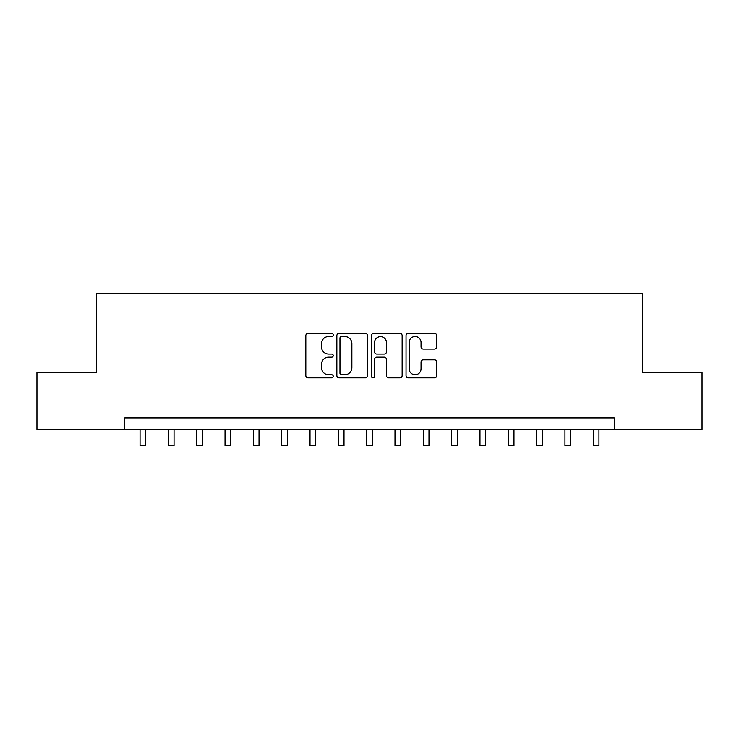 <?xml version="1.0" encoding="UTF-8"?>
<svg xmlns="http://www.w3.org/2000/svg" width="739" height="739" viewBox="0 0 739 739"><rect width="100%" height="100%" fill="white"/><g stroke="black" fill="none" stroke-linecap="round" stroke-linejoin="round"><path stroke-width="1.11" d="M333.243 334.933A1.561 1.561 0 0 0 331.691 333.381L308.052 333.381A2.226 2.226 0 0 0 305.826 335.598L305.826 375.643A2.226 2.226 0 0 0 308.052 377.86L331.691 377.86A1.561 1.561 0 0 0 333.243 376.308A1.561 1.561 0 0 0 331.691 374.747L328.624 374.747A7.122 7.122 0 0 1 321.511 367.634L321.511 364.299A7.122 7.122 0 0 1 328.624 357.177L331.691 357.177A1.561 1.561 0 0 0 333.243 355.616A1.561 1.561 0 0 0 331.691 354.064L328.624 354.064A7.122 7.122 0 0 1 321.511 346.942L321.511 343.607A7.122 7.122 0 0 1 328.624 336.494L331.691 336.494A1.561 1.561 0 0 0 333.243 334.933M434.504 349.057A2.226 2.226 0 0 0 436.731 346.831L436.731 335.598A2.226 2.226 0 0 0 434.504 333.381L408.261 333.381A2.226 2.226 0 0 0 406.034 335.598L406.034 375.643A2.226 2.226 0 0 0 408.261 377.86L434.504 377.86A2.226 2.226 0 0 0 436.731 375.643L436.731 362.073A2.226 2.226 0 0 0 434.504 359.847L423.271 359.847A2.226 2.226 0 0 0 421.045 362.073L421.045 368.798A5.949 5.949 0 0 1 415.096 374.747A5.949 5.949 0 0 1 409.147 368.798L409.147 342.443A5.949 5.949 0 0 1 415.096 336.494A5.949 5.949 0 0 1 421.045 342.443L421.045 346.831A2.226 2.226 0 0 0 423.271 349.057L434.504 349.057M124.762 429.267L36.95 429.267L36.95 372.613L96.439 372.613L96.439 293.3L642.561 293.3L642.561 372.613L702.05 372.613L702.05 429.267L614.238 429.267L614.238 417.941L124.762 417.941L124.762 429.267L614.238 429.267M367.551 335.598A2.226 2.226 0 0 0 365.334 333.381L339.081 333.381A2.226 2.226 0 0 0 336.855 335.598L336.855 375.643A2.226 2.226 0 0 0 339.081 377.86L365.334 377.86A2.226 2.226 0 0 0 367.551 375.643L367.551 335.598M373.666 333.381L399.919 333.381A2.226 2.226 0 0 1 402.145 335.598L402.145 375.643A2.226 2.226 0 0 1 399.919 377.86L388.686 377.86A2.226 2.226 0 0 1 386.46 375.643L386.46 359.403A2.226 2.226 0 0 0 384.234 357.177L376.788 357.177A2.226 2.226 0 0 0 374.562 359.403L374.562 376.308A1.561 1.561 0 0 1 373.001 377.86A1.561 1.561 0 0 1 371.449 376.308L371.449 335.598A2.226 2.226 0 0 1 373.666 333.381M341.529 336.494A1.561 1.561 0 0 0 339.968 338.046L339.968 373.195A1.561 1.561 0 0 0 341.529 374.747L344.753 374.747A7.122 7.122 0 0 0 351.875 367.634L351.875 343.607A7.122 7.122 0 0 0 344.753 336.494L341.529 336.494M386.46 342.554A5.949 5.949 0 0 0 380.511 336.605A5.949 5.949 0 0 0 374.562 342.554L374.562 351.838A2.226 2.226 0 0 0 376.788 354.064L384.234 354.064A2.226 2.226 0 0 0 386.46 351.838L386.46 342.554M140.059 429.267L140.059 445.7L145.722 445.7L145.722 429.267M168.381 429.267L168.381 445.7L174.053 445.7L174.053 429.267M196.713 429.267L196.713 445.7L202.375 445.7L202.375 429.267M225.035 429.267L225.035 445.7L230.697 445.7L230.697 429.267M253.366 429.267L253.366 445.7L259.029 445.7L259.029 429.267M281.688 429.267L281.688 445.7L287.351 445.7L287.351 429.267M310.011 429.267L310.011 445.7L315.682 445.7L315.682 429.267M338.342 429.267L338.342 445.7L344.004 445.7L344.004 429.267M366.664 429.267L366.664 445.7L372.336 445.7L372.336 429.267M394.995 429.267L394.995 445.7L400.658 445.7L400.658 429.267M423.318 429.267L423.318 445.7L428.989 445.7L428.989 429.267M451.649 429.267L451.649 445.7L457.312 445.7L457.312 429.267M479.971 429.267L479.971 445.7L485.634 445.7L485.634 429.267M508.303 429.267L508.303 445.7L513.965 445.7L513.965 429.267M536.625 429.267L536.625 445.7L542.287 445.7L542.287 429.267M564.947 429.267L564.947 445.7L570.619 445.7L570.619 429.267M593.278 429.267L593.278 445.7L598.941 445.7L598.941 429.267"/></g></svg>
